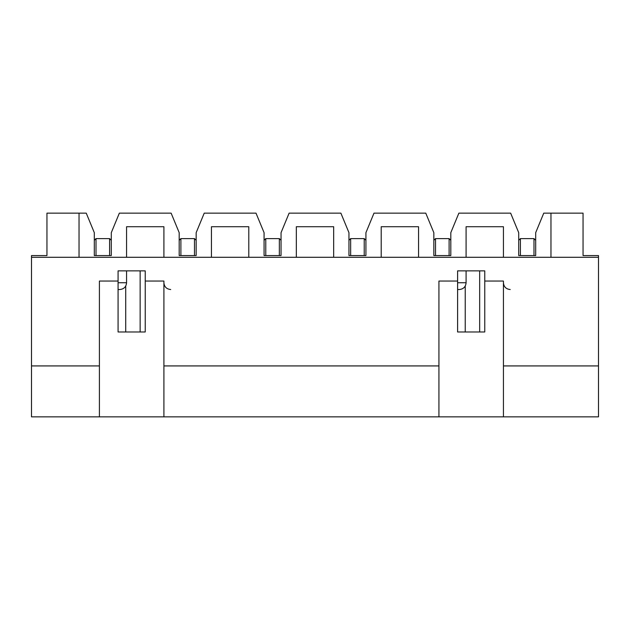 <?xml version="1.0" encoding="UTF-8"?>
<svg xmlns="http://www.w3.org/2000/svg" width="630" height="630" viewBox="0 0 630 630"><rect width="100%" height="100%" fill="white"/><g stroke="black" fill="none" stroke-linecap="round" stroke-linejoin="round"><path stroke-width="0.94" d="M484.761 270.861L457.601 270.861L484.761 270.861L484.761 281.051L503.433 281.051L503.433 416.855L598.5 416.855L598.5 257.284L550.966 257.284L550.966 213.145L543.753 213.145L535.689 232.667L535.689 255.583L518.71 255.583L518.71 232.667L510.647 213.145L458.868 213.145L450.812 232.667L450.812 255.583L433.834 255.583L433.834 232.667L425.77 213.145L373.992 213.145L365.928 232.667L365.928 255.583L348.949 255.583L348.949 232.667L340.885 213.145L289.115 213.145L281.051 232.667L281.051 255.583L264.072 255.583L264.072 232.667L256.008 213.145L204.23 213.145L196.166 232.667L196.166 255.583L179.188 255.583L179.188 232.667L171.132 213.145L119.353 213.145L111.289 232.667L111.289 255.583L94.311 255.583L94.311 240.306L96.012 238.605L96.012 255.583L94.311 255.583L94.311 232.667L86.247 213.145L79.034 213.145L79.034 257.284L31.5 257.284L31.5 365.928L99.406 365.928M109.588 238.605L109.588 255.583L111.289 255.583L111.289 240.306L109.588 238.605L96.012 238.605M179.188 255.583L179.188 240.306L180.889 238.605L180.889 255.583L179.188 255.583M194.473 238.605L194.473 255.583L196.166 255.583L196.166 240.306L194.473 238.605L180.889 238.605M264.072 255.583L264.072 240.306L265.773 238.605L265.773 255.583L264.072 255.583M279.35 238.605L279.35 255.583L281.051 255.583L281.051 240.306L279.35 238.605L265.773 238.605M348.949 255.583L348.949 240.306L350.65 238.605L350.65 255.583L348.949 255.583M364.227 238.605L364.227 255.583L365.928 255.583L365.928 240.306L364.227 238.605L350.65 238.605M433.834 255.583L433.834 240.306L435.527 238.605L435.527 255.583L433.834 255.583M449.111 238.605L449.111 255.583L450.812 255.583L450.812 240.306L449.111 238.605L435.527 238.605M518.71 255.583L518.71 240.306L520.412 238.605L520.412 255.583L518.71 255.583M533.988 238.605L533.988 255.583L535.689 255.583L535.689 240.306L533.988 238.605L520.412 238.605M503.433 416.855L31.5 416.855L31.5 365.928M438.929 365.928L163.91 365.928M598.5 365.928L503.433 365.928M126.567 270.861L145.239 270.861L118.078 270.861L126.567 270.861L126.567 282.744C126.205 286.831 123.937 289.099 119.779 289.532L118.078 289.532M598.5 257.284L598.5 255.583L583.049 255.583L583.049 213.145L550.966 213.145M79.034 213.145L46.951 213.145L46.951 255.583L31.5 255.583L31.5 257.284M550.966 257.284L503.433 257.284L503.433 226.721L466.09 226.721L466.09 257.284L418.556 257.284L418.556 226.721L381.205 226.721L381.205 257.284L333.672 257.284L333.672 226.721L296.328 226.721L296.328 257.284L248.795 257.284L248.795 226.721L211.444 226.721L211.444 257.284L163.91 257.284L163.91 226.721L126.567 226.721L126.567 257.284L79.034 257.284M466.09 257.284L503.433 257.284M381.205 257.284L418.556 257.284M296.328 257.284L333.672 257.284M211.444 257.284L248.795 257.284M126.567 257.284L163.91 257.284M145.239 270.861L145.239 331.978L118.078 331.978L118.078 270.861M438.929 416.855L438.929 281.051L457.601 281.051L457.601 270.861M99.406 416.855L99.406 281.051L118.078 281.051M145.239 281.051L163.91 281.051L163.91 416.855M457.601 289.532L459.294 289.532C463.459 289.099 465.72 286.831 466.09 282.744L457.601 282.744M479.666 270.861L479.666 331.978M465.239 286.036L465.239 331.978M140.143 270.861L140.143 331.978M125.716 286.036L125.716 331.978M457.601 281.051L457.601 331.978L484.761 331.978L484.761 281.051M118.078 282.744L126.567 282.744M466.09 270.861L466.09 282.744M503.433 282.744C503.795 286.831 506.063 289.099 510.221 289.532M163.91 282.744C164.28 286.831 166.54 289.099 170.706 289.532"/></g></svg>
